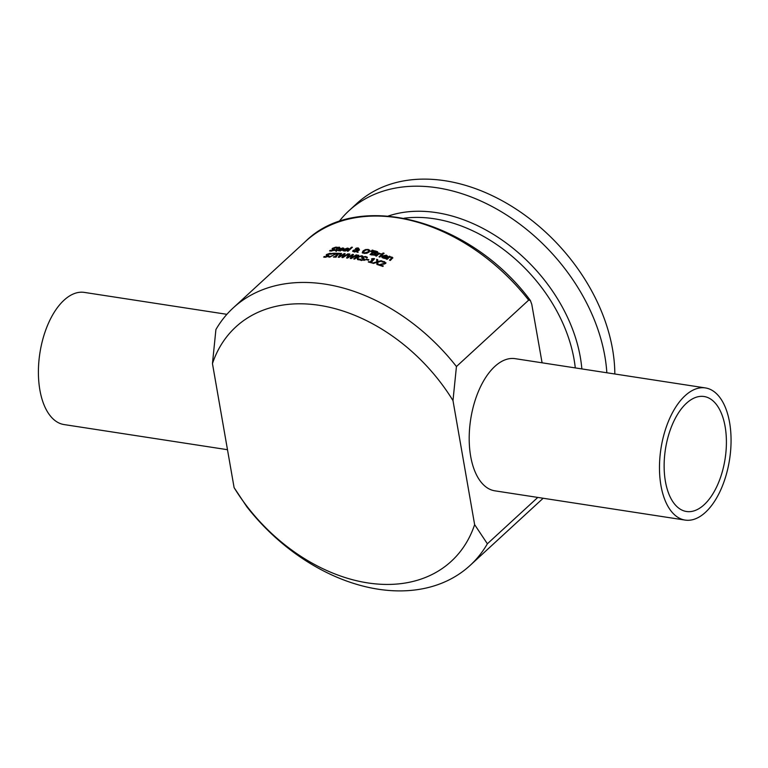 <?xml version="1.0" encoding="UTF-8"?>
<svg xmlns="http://www.w3.org/2000/svg" width="768" height="768" viewBox="0 0 768 768"><rect width="100%" height="100%" fill="white"/><g stroke="black" fill="none" stroke-linecap="round" stroke-linejoin="round"><path stroke-width="1.15" d="M379.862 264.816A174.96 125.376 47.4 0 1 383.299 265.987L382.829 266.429A174.96 125.376 -132.6 0 0 378.499 264.97L384.624 263.194L384.106 262.157L382.07 261.926A174.96 125.376 -132.6 0 0 382.022 261.917L382.608 261.37L384.653 261.744L385.613 263.501L379.862 264.816L379.958 265.411A174.288 124.896 47.4 0 1 382.867 266.39M384.115 262.157L385.93 263.05M384.797 262.598L384.73 263.789L383.702 264.307M379.056 265.142L379.882 264.941M382.608 261.37L382.704 261.926M385.949 262.752L385.613 263.501M379.085 264.432L379.19 265.018M342.739 249.715L343.075 249.139L342.739 249.715M339.725 250.051L340.253 251.088M342.854 248.515L343.949 248.851M338.4 250.646L339.571 249.514M342.97 248.554L342.634 249.13L342.97 248.554L342.278 248.314L340.013 249.101A174.96 125.376 47.4 0 1 342.634 249.13L342.701 249.504M339.619 249.466L340.147 250.493L342.182 250.186A174.96 125.376 47.4 0 1 342.23 250.186L338.707 250.8L338.227 250.387L338.813 249.437L342.749 247.93L343.843 248.266L343.056 249.514A174.96 125.376 -132.6 0 0 339.619 249.466L339.302 250.733M330.269 250.262A174.96 125.376 47.4 0 1 330.326 250.262L331.805 250.637L333.955 249.936L332.074 249.005L332.39 248.352L335.77 247.142L337.44 247.306L336.787 247.901A174.96 125.376 -132.6 0 0 336.73 247.91L333.35 248.237L334.954 249.821L331.402 251.069L329.578 250.896L330.269 250.262L330.365 250.858A174.288 124.896 47.4 0 1 330.432 250.858L330.758 251.078M330.326 250.262L330.432 250.858M334.061 250.531L333.878 249.984M334.042 250.416L333.782 249.389M332.17 249.6L333.158 248.486M332.074 249.005L332.39 248.352L332.496 248.947M333.35 248.237L335.05 250.416M335.866 247.728L337.546 247.891M344.506 250.147L345.053 251.232M347.645 248.659L348.749 249.053M343.171 250.733L344.822 249.302M347.539 249.907L347.875 249.322L347.539 249.907M347.885 249.341L347.069 248.467L344.803 249.197A174.96 125.376 47.4 0 1 347.443 249.322L347.51 249.715M347.779 248.784L347.875 249.322M344.41 249.562L344.947 250.646L346.992 250.397A174.96 125.376 47.4 0 1 347.04 250.406L343.507 250.915L343.018 250.474L343.594 249.494L347.549 248.074L348.653 248.467L347.866 249.734A174.96 125.376 -132.6 0 0 344.41 249.562L344.093 250.838M336.134 251.491L335.702 250.598L337.315 248.429A174.96 125.376 -132.6 0 0 336.749 248.448L337.248 248.429M337.181 248.054A174.96 125.376 47.4 0 1 337.738 248.035L338.63 247.219A174.96 125.376 47.4 0 1 339.456 247.2L338.573 248.016A174.96 125.376 47.4 0 1 340.099 247.997L339.677 248.39A174.96 125.376 -132.6 0 0 338.141 248.41L336.182 250.32L337.459 250.387A174.96 125.376 47.4 0 1 337.507 250.387L336.029 250.906L335.597 250.003L337.315 248.429M337.344 248.64A174.288 124.896 47.4 0 1 337.843 248.63L338.736 247.814A174.288 124.896 47.4 0 1 338.803 247.805M337.738 248.035L337.843 248.63M338.63 247.219L338.736 247.814M336.202 250.397L336.288 250.886M336.182 250.32L336.758 250.848M347.923 251.213L351.648 247.795A174.288 124.896 47.4 0 1 351.802 247.805M351.542 247.21A174.96 125.376 47.4 0 1 352.387 247.267L348.086 251.222A174.96 125.376 -132.6 0 0 347.242 251.165L351.542 247.21L351.648 247.795M355.574 250.128L355.488 248.602L355.469 249.552L355.488 248.602L356.602 248.054L358.224 247.93L359.069 248.918L356.746 249.706L357.331 250.819L358.608 249.734A174.96 125.376 47.4 0 1 359.501 249.859L357.523 251.165L358.128 252.336A174.96 125.376 -132.6 0 0 356.966 252.163L356.63 251.501L353.904 251.866L353.03 250.522L355.517 249.811M352.819 251.491L354.288 250.445M352.666 251.213L353.03 250.522L353.126 251.107M355.584 249.187L356.707 248.63M358.224 247.93L359.174 249.504M354.096 250.493L354.605 251.482L356.477 251.222L355.699 249.773L354.95 249.984L354.096 250.493L354.672 251.904M354.192 251.078L354.701 252.067L354.192 251.078M356.39 248.678L356.515 249.466L358.128 248.861L357.84 248.237L356.39 248.678M356.294 249.638L356.198 249.053L356.621 250.051L357.629 249.83M358.224 249.408L357.84 248.237M358.234 249.446L357.946 248.822L358.234 249.446M357.523 251.165L357.907 252.298M358.608 249.734L358.714 250.32A174.288 124.896 47.4 0 1 358.934 250.349M357.331 250.819L357.552 251.318M356.746 249.706L357.437 251.405L358.714 250.32M356.189 249.043L356.294 249.619M368.275 250.013L369.994 250.963M362.429 253.066L363.206 251.472L365.606 250.147M367.171 253.162L368.966 251.146L367.786 249.878L365.846 250.003L363.408 251.866L364.435 252.96L368.179 251.818L368.861 250.56M363.485 252.518L364.051 253.402M362.323 252.48L363.101 250.886L365.51 249.562L368.256 249.446L369.898 250.378L369.13 252.01L366.72 253.296L363.955 253.392L362.294 252.365M365.51 249.562L365.597 250.08M374.17 250.752A174.96 125.376 47.4 0 1 375.994 251.174L377.635 251.77L377.587 252.653L375.725 253.238L375.984 254.506L372.029 254.995A174.96 125.376 -132.6 0 0 370.051 254.544L374.17 250.752L374.275 251.338A174.288 124.896 47.4 0 1 374.592 251.414M370.646 254.678L374.275 251.338M371.434 254.323A174.96 125.376 47.4 0 1 372.173 254.496L375.005 254.285L375.091 253.555L373.987 253.162A174.96 125.376 -132.6 0 0 372.96 252.922L371.53 254.88M373.411 252.499A174.96 125.376 47.4 0 1 374.448 252.749L376.56 252.48L375.494 251.597A174.96 125.376 -132.6 0 0 374.621 251.395L373.507 253.046M375.984 254.506L375.725 253.238L376.272 254.131M377.587 252.653L377.693 253.238M375.994 251.174L377.741 252.355M374.016 255.293L375.11 254.87L375.091 253.555M375.11 254.87L375.197 254.141L375.11 254.87M373.91 254.707L373.997 255.206M374.554 253.334L376.656 253.066L376.637 252M371.29 251.741L372.259 250.694A174.288 124.896 47.4 0 1 372.624 250.771M372.154 250.109A174.96 125.376 47.4 0 1 373.181 250.33L371.376 251.76A174.96 125.376 -132.6 0 0 370.752 251.626L372.154 250.109L372.259 250.694M382.109 253.978A174.96 125.376 47.4 0 1 382.982 254.237L379.891 257.078A174.96 125.376 -132.6 0 0 379.018 256.829L382.109 253.978L382.214 254.573A174.288 124.896 47.4 0 1 382.522 254.659M379.584 256.982L382.214 254.573M376.138 256.032L378.758 253.632A174.288 124.896 47.4 0 1 379.075 253.709M378.653 253.046A174.96 125.376 47.4 0 1 379.536 253.277L379.075 253.699L381.398 253.805L378.634 254.102L376.445 256.118A174.96 125.376 -132.6 0 0 375.571 255.888L378.653 253.046L378.758 253.632M381.907 257.328L383.741 255.773M387.629 256.099L386.832 257.376A174.96 125.376 -132.6 0 0 383.203 256.243L383.827 257.789L385.949 258A174.96 125.376 47.4 0 1 385.997 258.019L385.43 258.538L382.31 257.731L381.792 257.04L382.349 255.946L386.419 255.158L387.638 256.253M386.342 255.696L387.686 256.541M383.606 255.878A174.96 125.376 47.4 0 1 386.362 256.733L386.688 256.07L385.939 255.533L384.653 255.437L383.693 256.387M385.037 258L385.123 258.518M382.944 257.309L383.203 256.243M383.309 256.829L383.933 258.384M386.698 256.128L386.794 256.656M386.458 257.251L386.794 256.685M383.136 253.651L383.213 253.584A174.288 124.896 47.4 0 1 383.635 253.709M383.107 252.998A174.96 125.376 47.4 0 1 384.106 253.286L383.558 253.776A174.96 125.376 -132.6 0 0 382.57 253.498L383.107 252.998L383.213 253.584M389.866 256.81L392.822 257.731L390.365 260.458A174.96 125.376 -132.6 0 0 389.472 260.15L391.757 257.827L391.162 257.328L389.424 257.213L387.12 259.334A174.96 125.376 -132.6 0 0 386.237 259.037L389.318 256.195A174.96 125.376 47.4 0 1 390.211 256.493L389.933 257.184M390.019 260.342L391.862 258.422L391.162 257.328M391.344 257.395L392.794 258.038M389.318 256.195L389.424 256.79A174.288 124.896 47.4 0 1 389.885 256.944M386.784 259.219L389.424 256.79M327.437 254.429L329.04 256.032L325.488 257.261L323.664 257.078L324.346 256.445A174.96 125.376 47.4 0 1 324.413 256.445L325.891 256.829L328.042 256.138L326.15 255.187L326.477 254.534L329.856 253.334L331.536 253.507L330.883 254.112A174.96 125.376 -132.6 0 0 330.816 254.112L327.437 254.429L329.146 256.627M329.952 253.93L331.642 254.102M326.256 255.782L327.245 254.669M328.147 256.733L327.974 256.186M324.259 257.213L324.451 257.04A174.288 124.896 47.4 0 1 324.518 257.04L324.864 257.27M326.15 255.187L326.477 254.534L326.582 255.13M328.128 256.618L327.869 255.59M324.413 256.445L324.518 257.04M324.346 256.445L324.451 257.04M335.558 253.738A174.96 125.376 -132.6 0 0 332.16 253.757L332.64 253.315A174.96 125.376 47.4 0 1 336.826 253.296L329.846 257.078A174.96 125.376 -132.6 0 0 328.915 257.088L335.635 254.15M335.587 253.872A174.288 124.896 47.4 0 1 336.182 253.882M338.016 253.901A174.288 124.896 47.4 0 1 338.669 253.91M335.011 257.126L337.987 253.709A174.96 125.376 -132.6 0 0 337.142 253.69L337.565 253.306A174.96 125.376 47.4 0 1 340.128 253.373L339.706 253.766A174.96 125.376 -132.6 0 0 338.861 253.738L335.654 257.146M335.587 256.752A174.96 125.376 47.4 0 1 336.432 256.781L336.01 257.165A174.96 125.376 -132.6 0 0 333.446 257.098L333.869 256.704A174.96 125.376 47.4 0 1 334.704 256.723L337.987 253.709M343.968 254.266L339.226 257.318A174.96 125.376 -132.6 0 0 338.246 257.261L340.666 253.392A174.96 125.376 47.4 0 1 341.578 253.44L339.504 256.646L344.246 253.584A174.96 125.376 47.4 0 1 345.149 253.651L343.037 256.934L347.827 253.872A174.96 125.376 47.4 0 1 348.701 253.958L342.902 257.587A174.96 125.376 -132.6 0 0 341.904 257.501L343.968 254.266L342.355 257.539M338.698 257.29L340.771 253.987A174.288 124.896 47.4 0 1 341.213 253.997M340.666 253.392L340.771 253.987M347.827 253.872L347.933 254.438M343.037 256.934L343.123 257.453M344.246 253.584L344.342 254.17A174.288 124.896 47.4 0 1 344.794 254.208M356.179 254.89A174.96 125.376 47.4 0 1 357.062 255.024L351.245 258.557A174.96 125.376 -132.6 0 0 350.237 258.413L352.282 255.082L347.53 258.067A174.96 125.376 -132.6 0 0 346.541 257.952L348.941 253.978A174.96 125.376 47.4 0 1 349.862 254.074L347.798 257.366L352.56 254.39A174.96 125.376 47.4 0 1 353.472 254.506L351.37 257.866L356.179 254.89L356.285 255.466A174.288 124.896 47.4 0 1 356.314 255.475L354.259 256.723M352.301 255.197L352.656 254.966A174.288 124.896 47.4 0 1 353.146 255.034M346.963 258L349.046 254.563A174.288 124.896 47.4 0 1 349.526 254.611M350.659 258.47L352.282 255.082M348.941 253.978L349.046 254.563M347.798 257.366L347.885 257.846M352.56 254.39L352.656 254.966M351.37 257.866L351.466 258.413M357.878 255.149A174.96 125.376 47.4 0 1 358.771 255.302L356.88 257.04L361.565 255.792A174.96 125.376 47.4 0 1 362.669 256.003L358.013 257.174L358.714 259.824A174.96 125.376 -132.6 0 0 357.542 259.594L356.966 257.395L354.653 259.085A174.96 125.376 -132.6 0 0 353.75 258.941L357.878 255.149L357.974 255.734A174.288 124.896 47.4 0 1 358.253 255.782M354.384 259.037L357.974 255.734M358.013 257.174L358.666 259.814M357.024 257.606L358.042 257.338M362.986 257.242L364.752 259.766L361.094 260.39L359.174 259.632L359.856 258.998A174.96 125.376 47.4 0 1 359.923 259.018L361.498 259.939L363.715 259.632L361.69 257.875L361.987 257.098L365.462 256.483L367.238 257.174L366.586 257.779A174.96 125.376 -132.6 0 0 366.518 257.76L365.05 256.934L362.986 257.242L364.858 260.352M365.482 257.05L367.334 257.76M361.786 258.461L363.091 257.155M363.504 258.874L363.677 260.333M359.626 259.891L359.962 259.584A174.288 124.896 47.4 0 1 360.029 259.603L361.603 260.525M364.531 259.094L364.752 259.766M361.69 257.875L361.987 257.098L362.093 257.683M359.923 259.018L360.029 259.603M359.856 258.998L359.962 259.584M366.278 259.114A174.96 125.376 47.4 0 1 368.89 259.738L368.381 260.198A174.96 125.376 -132.6 0 0 365.779 259.574L366.278 259.114L366.384 259.699A174.288 124.896 47.4 0 1 368.41 260.179M371.952 259.306L373.958 259.152A174.288 124.896 47.4 0 1 374.102 259.19M370.118 262.474L372.73 259.392A174.96 125.376 -132.6 0 0 371.472 259.066L371.933 259.19M371.846 258.72L373.853 258.566L373.958 259.152M373.853 258.566A174.96 125.376 47.4 0 1 374.573 258.758L370.954 262.704M370.858 262.176A174.96 125.376 47.4 0 1 372.086 262.512L371.664 262.896A174.96 125.376 -132.6 0 0 368.294 261.994L368.717 261.61A174.96 125.376 47.4 0 1 369.965 261.936L372.73 259.392M369.965 261.936L370.061 262.454M368.717 261.61L368.803 262.128M376.838 262.416L373.469 263.414A174.96 125.376 -132.6 0 0 372.48 263.126L376.752 261.878L376.666 259.363A174.96 125.376 47.4 0 1 377.722 259.67L377.77 261.638L381.072 260.688A174.96 125.376 47.4 0 1 382.07 261.005L377.866 262.186L377.952 264.787A174.96 125.376 -132.6 0 0 376.886 264.451L376.838 262.416L376.982 264.48M376.752 261.878L376.762 259.949A174.288 124.896 47.4 0 1 377.731 260.227M376.666 259.363L376.762 259.949M381.072 260.688L381.168 261.254M377.77 261.638L377.866 262.195M212.458 363.6A159.178 114.067 47.4 0 1 319.325 305.328A159.178 114.067 47.4 0 1 452.986 400.589L456.442 366.538A174.96 125.376 -132.6 0 0 233.232 307.882A174.96 125.376 -132.6 0 0 215.914 329.549L212.458 363.6L234.106 487.642L246.854 506.803A174.96 125.376 -132.6 0 0 470.064 565.459A174.96 125.376 -132.6 0 0 487.373 543.792L474.634 524.64A159.178 114.067 47.4 0 1 367.766 582.912A159.178 114.067 47.4 0 1 234.106 487.642M456.442 366.538L528.662 300.134L530.39 300.518L531.792 304.406L542.083 362.803M686.419 403.286A58.166 30.221 -81.3 0 1 704.112 396.518A58.166 30.221 -81.3 0 1 725.136 458.602A58.166 30.221 -81.3 0 1 686.429 511.488A58.166 30.221 -81.3 0 1 664.128 465.926A58.166 30.221 -81.3 0 1 686.419 403.286M685.094 395.712A66.854 34.733 98.7 0 0 659.472 467.712A66.854 34.733 98.7 0 0 685.104 520.08A66.854 34.733 98.7 0 0 729.6 459.283A66.854 34.733 98.7 0 0 705.437 387.926A66.854 34.733 98.7 0 0 685.094 395.712M226.886 314.323L84.365 292.406A66.854 34.733 98.7 0 0 64.032 300.192A66.854 34.733 98.7 0 0 38.4 372.192A66.854 34.733 98.7 0 0 64.042 424.56L227.491 449.702M537.802 497.424L487.373 543.792M474.634 524.64L452.986 400.589M705.437 387.926L515.165 358.666A66.854 34.733 98.7 0 0 494.822 366.451A66.854 34.733 98.7 0 0 470.669 456.298A66.854 34.733 98.7 0 0 494.832 490.819L685.104 520.08M614.832 373.997A168.144 120.49 -132.6 0 0 612.547 349.181A168.144 120.49 -132.6 0 0 505.114 202.397A168.144 120.49 -132.6 0 0 356.746 203.568L349.056 210.643A168.144 120.49 -132.6 0 0 338.986 221.645M606.845 372.768A168.144 120.49 -132.6 0 0 604.858 356.256A168.144 120.49 -132.6 0 0 497.424 209.462A168.144 120.49 -132.6 0 0 349.056 210.643M384.653 261.744L384.749 262.33M381.773 264.077L381.859 264.586M342.749 247.93L342.835 248.41M338.813 249.437L338.918 250.022M347.549 248.074L347.635 248.573M343.594 249.494L343.699 250.08M354.182 249.869L354.269 250.349M368.179 251.818L368.285 252.403M363.101 250.886L363.206 251.472M368.256 249.446L368.352 250.022M372.173 254.496L372.269 255.053M374.448 252.749L374.544 253.306M375.638 252.874L375.744 253.459M382.349 255.946L382.454 256.531M386.419 255.158L386.515 255.744M383.827 257.789L383.923 258.355M391.238 258.528L391.344 259.123M391.891 256.963L391.997 257.549M365.462 256.483L365.568 257.069M361.498 259.939L361.594 260.477M233.232 307.882L305.453 241.478A174.96 125.376 47.4 0 1 528.662 300.134M542.275 362.832A140.4 100.608 -132.6 0 0 541.814 361.488M542.285 499.056L543.149 498.25A174.96 125.376 47.4 0 1 542.285 499.056L470.064 565.459M404.083 218.218A140.4 100.608 47.4 0 1 574.08 359.405A140.4 100.608 47.4 0 1 575.28 367.91M581.846 368.918A144.355 103.45 -132.6 0 0 580.33 357.245A144.355 103.45 -132.6 0 0 388.31 216.038M384.95 263.328L384.845 262.733M334.272 250.186L334.166 249.59M333.245 249.168L333.149 248.573M336.288 250.944L336.182 250.358M353.798 251.05L353.904 251.635M358.32 248.515L358.416 249.101M368.87 250.589L368.976 251.174M363.35 252.24L363.456 252.826M375.283 253.814L375.379 254.381M376.733 252.144L376.829 252.73M391.862 258.365L391.757 257.77M327.331 255.36L327.235 254.765M328.358 256.387L328.253 255.792M362.89 258.202L362.794 257.616M364.013 259.814L363.917 259.238M305.453 241.478C358.013 189.322 470.88 219.878 530.39 300.518"/></g></svg>
